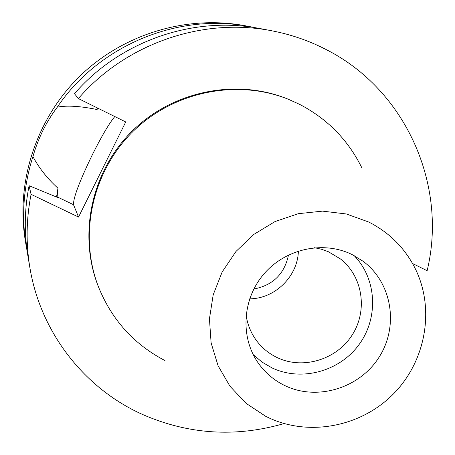 <?xml version="1.0" encoding="UTF-8"?>
<svg xmlns="http://www.w3.org/2000/svg" width="455" height="455" viewBox="0 0 455 455"><rect width="100%" height="100%" fill="white"/><g stroke="black" fill="none" stroke-linecap="round" stroke-linejoin="round"><path stroke-width="0.68" d="M368.806 222.063C389.651 232.687 405.229 248.396 415.534 269.195C435.105 309.514 425.715 361.224 393.473 393.882C361.287 426.597 309.684 436.8 269.024 417.923L265.686 416.302L246.087 403.329L229.94 386.204L218.076 365.74L211.114 342.922L209.442 318.875L213.19 294.812L222.182 271.942L235.991 251.439L253.924 234.353L275.053 221.557L298.304 213.691L322.493 211.131L346.391 213.981L368.806 222.063M165.006 360.587C133.668 344.196 111.384 319.359 98.161 286.081C78.436 234.359 92.342 171.342 133.088 131.353C173.821 91.353 237.089 78.618 288.436 99.292L299.6 104.349C327.276 118.772 347.973 139.821 361.691 167.503M285.37 385.84C317.726 401.196 360.024 387.961 379.362 356.748C399.029 325.74 391.92 282.583 363.073 261.255L352.215 254.624C323.505 240.399 285.49 248.635 263.854 274.035C242.088 299.333 240.03 337.866 258.719 363.699C265.72 373.35 274.604 380.727 285.37 385.84M354.092 255.579C376.797 278.767 378.787 317.846 359.029 344.606C339.476 371.513 301.381 381.842 272.039 367.919L262.034 362.095L253.207 354.621M246.075 314.974C247.469 324.648 251.058 333.344 256.836 341.051C262.313 348.217 269.127 353.745 277.266 357.63C302.916 369.887 336.478 359.706 352.102 335.13C367.97 310.708 362.891 276.441 340.465 258.958L328.413 251.751L321.645 249.294L314.587 247.719M298.383 251.006C297.82 276.327 274.991 298.742 249.664 298.833M253.822 289.022C272.909 285.348 284.472 274.001 288.498 254.982M32.931 156.583C38.243 138.087 46.37 121.599 57.307 107.13C99.008 45.136 178.616 12.365 250.187 26.697L245.108 25.736C186.624 14.748 122.884 34.045 79.352 76.616C35.979 119.352 15.51 182.728 25.417 241.4L26.282 246.502C21.254 216.244 23.467 186.271 32.931 156.583C39.084 168.111 47.428 178.65 57.956 188.205L56.545 197.015M27.203 251.501L26.282 246.502M57.307 107.13C66.993 105.293 80.194 106.083 96.898 109.501L98.36 108.438M78.368 98.57C125.671 43.652 202.486 17.119 271.698 30.769L260.271 28.608C193.694 15.481 119.904 40.961 74.478 93.702L78.368 98.57L125.739 121.951L78.539 217.052L73.511 204.71C73.232 197.936 79.568 181.158 92.524 154.381C101.755 135.948 109.183 123.339 114.802 116.554M57.956 188.205C57.586 193.13 57.603 196.15 58.007 197.271L58.149 197.675L29.074 185.72L31.082 194.342C26.214 219.031 25.838 243.613 29.956 268.08L28.005 256.62C24.047 233.079 24.399 209.448 29.074 185.72M250.187 26.697L255.175 27.709M98.013 108.267L96.898 109.501M412.56 263.519L427.126 270.708C447.885 185.31 405.877 89.641 325.808 49.385C308.769 40.614 290.734 34.409 271.698 30.769M284.108 423.554C235.571 437.613 188.216 434.519 142.045 414.255C84.266 388.212 40.637 332.451 29.956 268.08M78.539 217.052L31.082 194.342M288.436 99.292L287.253 98.815C236.094 78.22 173.076 90.903 132.496 130.75C91.904 170.585 78.061 233.364 97.706 284.893L98.161 286.081M73.511 204.71L58.007 197.271"/></g></svg>
